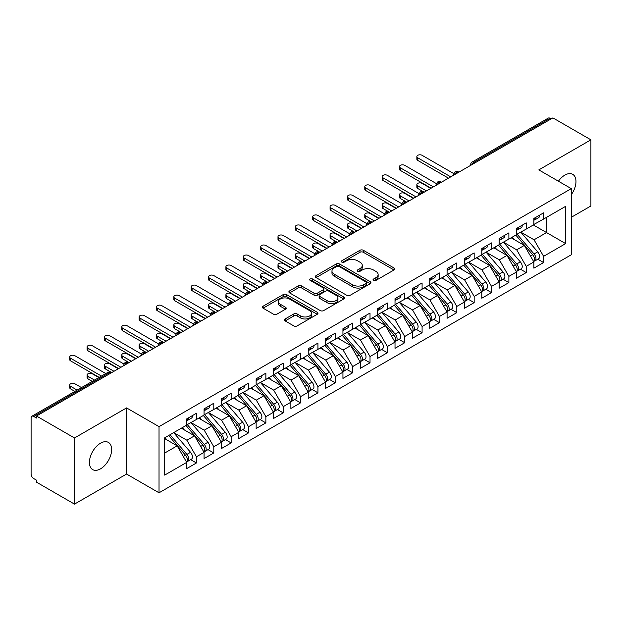 <?xml version="1.0" encoding="UTF-8"?>
<svg xmlns="http://www.w3.org/2000/svg" width="622" height="622" viewBox="0 0 622 622"><rect width="100%" height="100%" fill="white"/><g stroke="black" fill="none" stroke-linecap="round" stroke-linejoin="round"><path stroke-width="0.93" d="M373.534 280.413A1.687 0.972 0 0 0 375.921 280.413L394.029 269.964A2.41 1.392 0 0 0 394.729 268.976A2.41 1.392 0 0 0 394.029 267.996L363.357 250.285A2.41 1.392 0 0 0 359.951 250.285L341.843 260.742A1.687 0.972 0 0 0 341.354 261.427A1.687 0.972 0 0 0 341.843 262.119A1.687 0.972 0 0 0 344.23 262.119L346.578 260.766A7.713 4.455 0 0 1 357.479 260.766L360.037 262.235A7.713 4.455 0 0 1 362.292 265.384A7.713 4.455 0 0 1 360.037 268.533L357.689 269.886A1.687 0.972 0 0 0 357.199 270.578A1.687 0.972 0 0 0 357.689 271.262A1.687 0.972 0 0 0 360.076 271.262L362.424 269.909A7.713 4.455 0 0 1 373.324 269.909L375.882 271.386A7.713 4.455 0 0 1 378.137 274.535A7.713 4.455 0 0 1 375.882 277.684L373.534 279.037A1.687 0.972 0 0 0 373.044 279.721A1.687 0.972 0 0 0 373.534 280.413L373.534 279.037M100.531 468.84A15.713 9.073 120 0 0 110.794 454.993A15.713 9.073 120 0 0 108.391 442.405A15.713 9.073 120 0 0 100.531 443.183A15.713 9.073 120 0 0 90.268 457.03A15.713 9.073 120 0 0 92.678 469.618A15.713 9.073 120 0 0 100.531 468.84M571.284 194.694A15.713 9.073 120 0 0 572.714 174.331A15.713 9.073 120 0 0 564.862 175.109A15.713 9.073 120 0 0 558.416 181.204M285.156 318.946A2.41 1.392 0 0 0 284.448 319.933A2.41 1.392 0 0 0 285.156 320.913L293.755 325.881A2.41 1.392 0 0 0 297.168 325.881L317.267 314.273A2.41 1.392 0 0 0 317.974 313.294A2.41 1.392 0 0 0 317.267 312.306L286.602 294.603A2.41 1.392 0 0 0 283.197 294.603L263.09 306.211A2.41 1.392 0 0 0 262.383 307.19A2.41 1.392 0 0 0 263.09 308.178L273.478 314.18A2.41 1.392 0 0 0 276.891 314.18L285.49 309.212A2.41 1.392 0 0 0 286.198 308.224A2.41 1.392 0 0 0 285.49 307.245L280.335 304.267A6.445 3.724 0 0 1 278.454 301.639A6.445 3.724 0 0 1 282.427 298.195A6.445 3.724 0 0 1 289.455 299.003L309.647 310.658A6.445 3.724 0 0 1 311.536 313.294A6.445 3.724 0 0 1 307.556 316.73A6.445 3.724 0 0 1 300.527 315.922L297.168 313.978A2.41 1.392 0 0 0 293.755 313.978L285.156 318.946L285.156 320.913M571.284 217.296L590.9 205.975L590.9 139.833L552.888 117.885L36.48 416.025L36.48 418.031L33.705 416.429A3.685 2.123 -120 0 0 31.862 416.242A3.685 2.123 -120 0 0 31.1 417.93L31.1 474.05A3.685 2.123 -120 0 0 33.705 478.559L36.48 480.168L36.48 482.167L74.492 504.115L126.569 474.05L159.03 492.795L159.03 426.645L126.569 407.908L74.492 437.974L36.48 416.025M590.9 139.833L538.823 169.892L571.284 188.637L159.03 426.645M346.749 295.294A2.41 1.392 0 0 0 350.155 295.294L370.261 283.686A2.41 1.392 0 0 0 370.961 282.699A2.41 1.392 0 0 0 370.261 281.719L339.589 264.008A2.41 1.392 0 0 0 336.183 264.008L316.077 275.616A2.41 1.392 0 0 0 315.37 276.603A2.41 1.392 0 0 0 316.077 277.583L346.749 295.294M310.876 280.779A1.687 0.972 0 0 1 312.586 281.012L312.586 279.014L343.764 297.013A2.41 1.392 0 0 1 344.471 297.992A2.41 1.392 0 0 1 343.764 298.98L323.658 310.588A2.41 1.392 0 0 1 320.252 310.588L289.58 292.884L289.58 290.917A2.41 1.392 0 0 0 288.88 291.897A2.41 1.392 0 0 0 289.58 292.884M289.58 290.917L298.187 285.949A2.41 1.392 0 0 1 301.592 285.949L314.032 293.125A2.41 1.392 0 0 0 317.438 293.125L323.145 289.829A2.41 1.392 0 0 0 323.852 288.849A2.41 1.392 0 0 0 323.145 287.862L310.199 280.39A1.687 0.972 0 0 1 309.702 279.698A1.687 0.972 0 0 1 310.743 278.796A1.687 0.972 0 0 1 312.586 279.014M159.03 492.795L571.284 254.779L571.284 188.637M533.357 224.962L565.647 243.606L565.647 206.325L543.597 219.053L543.597 212.841L533.878 218.446L533.878 224.666L526.243 229.075L526.243 222.863L516.517 228.468L516.517 234.688L508.882 239.097L508.882 232.885L499.163 238.49L499.163 244.71L491.528 249.119L491.528 242.907L481.801 248.512L481.801 254.725L474.166 259.141L474.166 252.921L464.447 258.534L464.447 264.747L456.805 269.163L456.805 262.943L447.086 268.556L447.086 274.768L439.451 279.185L439.451 272.965L429.732 278.578L429.732 284.79L422.089 289.199L422.089 282.987L412.37 288.6L412.37 294.812L404.735 299.221L404.735 293.009L395.017 298.622L395.017 304.834L387.374 309.243L387.374 303.031L377.655 308.644L377.655 314.856L370.02 319.265L370.02 313.053L360.293 318.666L360.293 324.878L352.658 329.287L352.658 323.075L342.94 328.688L342.94 334.9L335.305 339.309L335.305 333.097L325.578 338.71L325.578 344.922L317.943 349.331L317.943 343.119L308.224 348.732L308.224 354.944L300.582 359.353L300.582 353.14L290.863 358.754L290.863 364.966L283.228 369.375L283.228 363.162L273.509 368.776L273.509 374.988L265.866 379.397L265.866 373.184L256.147 378.798L256.147 385.01L248.512 389.419L248.512 383.206L238.794 388.82L238.794 395.032L231.151 399.441L231.151 393.228L221.432 398.842L221.432 405.054L213.797 409.463L213.797 403.25L204.07 408.864L204.07 415.076L196.435 419.485L196.435 413.272L186.717 418.886L186.717 425.098L164.674 437.826L164.674 475.107L186.717 462.379L177.169 445.842L164.674 438.627M565.647 243.606L543.597 256.334L534.049 239.797L520.863 232.177M537.828 259.218L543.597 262.546L543.597 256.334M543.597 262.546L533.878 268.16L533.878 261.948L526.243 266.356L516.695 249.819L503.501 242.199M520.474 269.233L526.243 272.568L526.243 266.356M526.243 272.568L516.517 278.182L516.517 271.969L508.882 276.378L499.334 259.84L486.14 252.221L502.996 271.907L499.349 274.007A4.906 2.838 60 0 1 501.246 278.679A4.906 2.838 60 0 1 500.228 280.926A4.906 2.838 60 0 1 499.435 281.152M503.112 279.255L508.882 282.59L508.882 276.378M508.882 282.59L499.163 288.204L499.163 281.991L491.528 286.4L481.98 269.862L468.786 262.243M485.759 289.277L491.528 292.612L491.528 286.4M491.528 292.612L481.801 298.226L481.801 292.006L474.166 296.422L464.618 279.884L451.424 272.265L468.28 291.951L464.634 294.05A4.906 2.838 60 0 1 466.531 298.723A4.906 2.838 60 0 1 465.513 300.97A4.906 2.838 60 0 1 464.72 301.196M468.397 299.299L474.166 302.634L474.166 296.422M474.166 302.634L464.447 308.248L464.447 302.028L456.805 306.444L447.265 289.906L434.07 282.287M451.036 309.321L456.805 312.656L456.805 306.444M456.805 312.656L447.086 318.27L447.086 312.05L439.451 316.466L429.903 299.928L416.709 292.309M433.682 319.343L439.451 322.678L439.451 316.466M439.451 322.678L429.732 328.284L429.732 322.072L422.089 326.48L412.541 309.95L399.355 302.331M416.32 329.365L422.089 332.7L422.089 326.48M422.089 332.7L412.37 338.306L412.37 332.094L404.735 336.502L395.188 319.972L381.994 312.353L398.85 332.031L395.203 334.138A4.906 2.838 60 0 1 397.093 338.803A4.906 2.838 60 0 1 396.082 341.05A4.906 2.838 60 0 1 395.289 341.284M398.966 339.387L404.735 342.722L404.735 336.502M404.735 342.722L395.017 348.328L395.017 342.116L387.374 346.524L377.826 329.994L364.64 322.375M381.605 349.408L387.374 352.744L387.374 346.524M387.374 352.744L377.655 358.35L377.655 352.138L370.02 356.546L360.472 340.016L347.278 332.397M364.251 359.43L370.02 362.766L370.02 356.546M370.02 362.766L360.293 368.372L360.293 362.159L352.658 366.568L343.111 350.03L329.917 342.419M346.889 369.452L352.658 372.78L352.658 366.568M352.658 372.78L342.94 378.394L342.94 372.181L335.305 376.59L325.757 360.052L312.563 352.441L329.411 372.119L325.765 374.226A4.906 2.838 60 0 1 327.662 378.891A4.906 2.838 60 0 1 326.643 381.138A4.906 2.838 60 0 1 325.85 381.364M329.536 379.474L335.305 382.802L335.305 376.59M335.305 382.802L325.578 388.416L325.578 382.203L317.943 386.612L308.395 370.074L295.201 362.463M312.174 389.496L317.943 392.824L317.943 386.612M317.943 392.824L308.224 398.438L308.224 392.225L300.582 396.634L291.042 380.096L277.847 372.485L294.696 392.163L291.049 394.27A4.906 2.838 60 0 1 292.946 398.935A4.906 2.838 60 0 1 291.928 401.182A4.906 2.838 60 0 1 291.135 401.408M294.812 399.518L300.582 402.846L300.582 396.634M300.582 402.846L290.863 408.46L290.863 402.247L283.228 406.656L273.68 390.118L260.486 382.507M277.459 409.54L283.228 412.868L283.228 406.656M283.228 412.868L273.509 418.482L273.509 412.269L265.866 416.678L256.318 400.14L243.132 392.529L259.98 412.207L256.334 414.314A4.906 2.838 60 0 1 258.231 418.979A4.906 2.838 60 0 1 257.213 421.226A4.906 2.838 60 0 1 256.419 421.452M260.097 419.562L265.866 422.89L265.866 416.678M265.866 422.89L256.147 428.504L256.147 422.291L248.512 426.7L238.965 410.162L225.77 402.551M242.743 429.584L248.512 432.912L248.512 426.7M248.512 432.912L238.794 438.526L238.794 432.313L231.151 436.722L221.603 420.184L208.417 412.573L225.265 432.251L221.619 434.358A4.906 2.838 60 0 1 223.516 439.023A4.906 2.838 60 0 1 222.497 441.27A4.906 2.838 60 0 1 221.704 441.496M225.382 439.606L231.151 442.934L231.151 436.722M231.151 442.934L221.432 448.548L221.432 442.335L213.797 446.744L204.249 430.206L191.055 422.595M208.028 449.628L213.797 452.956L213.797 446.744M213.797 452.956L204.07 458.569L204.07 452.357L196.435 456.766L186.888 440.228L173.694 432.609M190.666 459.65L196.435 462.978L196.435 456.766M196.435 462.978L186.717 468.591L186.717 462.379M186.717 424.896L196.435 419.485M164.674 453.057L177.169 445.842M204.07 414.874L213.797 409.463M186.888 440.228L194.53 435.82L181.336 428.2M204.07 452.357L194.53 435.82M221.432 404.852L231.151 399.441M204.249 430.206L211.884 425.798L198.69 418.178M221.432 442.335L211.884 425.798M238.794 394.83L248.512 389.419M221.603 420.184L229.246 415.776L216.052 408.156M238.794 432.313L229.246 415.776M256.147 384.808L265.866 379.397M238.965 410.162L246.6 405.754L233.405 398.134M256.147 422.291L246.6 405.754M273.509 374.786L283.228 369.375M256.318 400.14L263.961 395.732L250.767 388.12M273.509 412.269L263.961 395.732M290.863 364.764L300.582 359.353M273.68 390.118L281.315 385.71L268.129 378.098M290.863 402.247L281.315 385.71M308.224 354.742L317.943 349.331M291.042 380.096L298.677 375.688L285.482 368.076M308.224 392.225L298.677 375.688M325.578 344.72L335.305 339.309M308.395 370.074L316.03 365.666L302.844 358.054M325.578 382.203L316.03 365.666M342.94 334.698L352.658 329.287M325.757 360.052L333.392 355.644L320.198 348.032M342.94 372.181L333.392 355.644M360.293 324.676L370.02 319.265M343.111 350.03L350.754 345.622L337.559 338.01M360.293 362.159L350.754 345.622M377.655 314.654L387.374 309.243M360.472 340.016L368.107 335.6L354.913 327.988M377.655 352.138L368.107 335.6M395.017 304.632L404.735 299.221M377.826 329.994L385.469 325.578L372.275 317.966M395.017 342.116L385.469 325.578M412.37 294.618L422.089 289.199M395.188 319.972L402.823 315.556L389.629 307.944M412.37 332.094L402.823 315.556M429.732 284.596L439.451 279.185M412.541 309.95L420.184 305.542L406.99 297.922M429.732 322.072L420.184 305.542M447.086 274.574L456.805 269.163M429.903 299.928L437.538 295.52L424.352 287.9M447.086 312.05L437.538 295.52M464.447 264.552L474.166 259.141M447.265 289.906L454.9 285.498L441.706 277.878M464.447 302.028L454.9 285.498M481.801 254.53L491.528 249.119M464.618 279.884L472.253 275.476L459.067 267.857M481.801 292.006L472.253 275.476M499.163 244.508L508.882 239.097M481.98 269.862L489.615 265.454L476.421 257.835M499.163 281.991L489.615 265.454M516.517 234.486L526.243 229.075M499.334 259.84L506.977 255.432L493.782 247.813M516.517 271.969L506.977 255.432M551.146 118.888L550.105 118.281L474.213 162.101L475.255 162.707M472.129 164.511A3.685 2.123 120 0 1 474.213 162.101A3.685 2.123 60 0 0 472.37 161.922L548.27 118.102A3.685 2.123 60 0 1 550.105 118.281M533.878 224.464L543.597 219.053M534.049 239.797L546.551 232.581L546.551 217.35L565.647 206.325M516.695 249.819L524.33 245.41L511.136 237.791M533.878 261.948L524.33 245.41M74.492 437.974L74.492 504.115M126.569 474.05L126.569 407.908M457.808 172.776L456.766 172.177A3.685 2.123 -120 0 0 454.923 171.991A3.685 2.123 -120 0 0 454.884 172.022L453.166 175.132A3.685 2.123 0 0 0 453.205 175.435M440.446 182.798L439.404 182.199A3.685 2.123 -120 0 0 437.569 182.013A3.685 2.123 -120 0 0 437.523 182.044L435.812 185.154A3.685 2.123 0 0 0 435.851 185.457M423.092 192.82L422.05 192.221A3.685 2.123 -120 0 0 420.208 192.035A3.685 2.123 -120 0 0 420.161 192.058L418.451 195.176A3.685 2.123 0 0 0 418.489 195.479M405.731 202.842L404.689 202.243A3.685 2.123 -120 0 0 402.846 202.057A3.685 2.123 -120 0 0 402.807 202.08L401.097 205.198A3.685 2.123 0 0 0 401.128 205.501M388.377 212.864L387.335 212.265A3.685 2.123 -120 0 0 385.492 212.079A3.685 2.123 -120 0 0 385.446 212.102L383.735 215.22A3.685 2.123 0 0 0 383.774 215.515M371.015 222.886L369.973 222.279A3.685 2.123 -120 0 0 368.131 222.101A3.685 2.123 -120 0 0 368.092 222.124L366.374 225.242A3.685 2.123 0 0 0 366.412 225.537M353.661 232.908L352.62 232.301A3.685 2.123 -120 0 0 350.777 232.123A3.685 2.123 -120 0 0 350.73 232.146L349.02 235.264A3.685 2.123 0 0 0 349.059 235.559M336.3 242.93L335.258 242.323A3.685 2.123 -120 0 0 333.415 242.145A3.685 2.123 -120 0 0 333.376 242.168L331.658 245.286A3.685 2.123 0 0 0 331.697 245.581M318.938 252.952L317.896 252.345A3.685 2.123 -120 0 0 316.062 252.167A3.685 2.123 -120 0 0 316.015 252.19L314.304 255.3A3.685 2.123 0 0 0 314.343 255.603M301.584 262.974L300.543 262.367A3.685 2.123 -120 0 0 298.7 262.189A3.685 2.123 -120 0 0 298.661 262.212L296.943 265.322A3.685 2.123 0 0 0 296.982 265.625M284.223 272.996L283.181 272.389A3.685 2.123 -120 0 0 281.346 272.211A3.685 2.123 -120 0 0 281.3 272.234L279.589 275.344A3.685 2.123 0 0 0 279.628 275.647M266.869 283.018L265.827 282.411A3.685 2.123 -120 0 0 263.985 282.233A3.685 2.123 -120 0 0 263.938 282.256L262.227 285.366A3.685 2.123 0 0 0 262.266 285.669M249.508 293.032L248.466 292.433A3.685 2.123 -120 0 0 246.623 292.254A3.685 2.123 -120 0 0 246.584 292.278L244.874 295.388A3.685 2.123 0 0 0 244.905 295.691M232.154 303.054L231.112 302.455A3.685 2.123 -120 0 0 229.269 302.276A3.685 2.123 -120 0 0 229.223 302.3L227.512 305.41A3.685 2.123 0 0 0 227.551 305.713M214.792 313.076L213.75 312.477A3.685 2.123 -120 0 0 211.908 312.298A3.685 2.123 -120 0 0 211.869 312.322L210.15 315.432A3.685 2.123 0 0 0 210.189 315.735M197.431 323.098L196.396 322.499A3.685 2.123 -120 0 0 194.554 322.32A3.685 2.123 -120 0 0 194.507 322.344L192.797 325.454A3.685 2.123 0 0 0 192.836 325.757M180.077 333.12L179.035 332.521A3.685 2.123 -120 0 0 177.192 332.342A3.685 2.123 -120 0 0 177.153 332.366L175.435 335.476A3.685 2.123 0 0 0 175.474 335.779M162.715 343.142L161.673 342.543A3.685 2.123 -120 0 0 159.838 342.357A3.685 2.123 -120 0 0 159.792 342.388L158.081 345.498A3.685 2.123 0 0 0 158.12 345.801M145.361 353.164L144.32 352.565A3.685 2.123 -120 0 0 142.477 352.379A3.685 2.123 -120 0 0 142.438 352.41L140.72 355.52A3.685 2.123 0 0 0 140.759 355.823M128 363.186L126.958 362.587A3.685 2.123 -120 0 0 125.123 362.401A3.685 2.123 -120 0 0 125.076 362.432L123.366 365.542A3.685 2.123 0 0 0 123.397 365.845M374.211 280.654L375.882 279.69A7.713 4.455 0 0 0 378.137 276.541L378.137 274.535M362.292 265.384L362.292 267.39A7.713 4.455 0 0 1 360.037 270.539L358.365 271.503M393.998 269.979L363.357 252.291A2.41 1.392 0 0 0 359.951 252.291L342.52 262.352M370.23 283.702L339.589 266.014A2.41 1.392 0 0 0 336.183 266.014L316.108 277.606M366 283.391A1.687 0.972 0 0 0 366.49 282.699A1.687 0.972 0 0 0 366 282.015L339.076 266.473A1.687 0.972 0 0 0 336.696 266.473L334.224 267.895A7.713 4.455 0 0 0 331.961 271.044A7.713 4.455 0 0 0 334.224 274.193L352.627 284.814A7.713 4.455 0 0 0 363.528 284.814L366 283.391L366 285.389A1.687 0.972 0 0 0 366.49 284.705L366.49 282.699M331.961 271.044L331.961 273.05A7.713 4.455 0 0 0 334.224 276.191L334.224 274.193M366 285.389L363.528 286.82A7.713 4.455 0 0 1 352.627 286.82L334.224 276.191M289.611 292.9L298.187 287.947L298.187 285.949M323.852 288.849L323.852 290.855A2.41 1.392 0 0 1 323.145 291.835L317.438 295.131A2.41 1.392 0 0 1 314.032 295.131L301.592 287.947A2.41 1.392 0 0 0 298.187 287.947M312.586 281.012L343.733 298.995M326.939 300.582A6.445 3.724 0 0 0 333.96 301.382A6.445 3.724 0 0 0 337.94 297.946A6.445 3.724 0 0 0 336.051 295.318L328.937 291.205A2.41 1.392 0 0 0 325.531 291.205L319.825 294.501A2.41 1.392 0 0 0 319.117 295.489A2.41 1.392 0 0 0 319.825 296.469L326.939 300.582L326.939 302.58A6.445 3.724 0 0 0 333.96 303.388A6.445 3.724 0 0 0 337.94 299.952L337.94 297.946M319.117 295.489L319.117 297.495A2.41 1.392 0 0 0 319.825 298.474L319.825 296.469M326.939 302.58L319.825 298.474M311.536 313.294L311.536 315.3A6.445 3.724 0 0 1 307.556 318.736A6.445 3.724 0 0 1 300.527 317.928L297.168 315.984A2.41 1.392 0 0 0 293.755 315.984L285.187 320.936M278.454 301.639L278.454 303.637A6.445 3.724 0 0 0 280.335 306.273L280.335 304.267M285.459 309.227L280.335 306.273M317.236 314.297L286.602 296.608A2.41 1.392 0 0 0 283.197 296.608L263.122 308.193M517.193 234.3L534.065 253.97A4.906 2.838 60 0 1 535.962 258.635A4.906 2.838 60 0 1 534.943 260.882L538.59 258.775A4.906 2.838 -120 0 0 539.608 256.528A4.906 2.838 -120 0 0 537.711 251.863L520.839 232.193M534.943 260.882A4.906 2.838 60 0 1 534.15 261.108M515.801 235.1L532.681 254.771A4.906 2.838 60 0 1 534.57 259.436A4.906 2.838 60 0 1 533.684 261.605M417.751 185.877L417.751 188.489A3.071 1.773 180 0 1 416.857 187.23L416.857 184.625A3.071 1.773 0 0 0 417.751 185.877L426.428 190.892M430.774 188.388L422.089 183.373A3.071 1.773 0 0 0 418.746 182.992A3.071 1.773 0 0 0 416.857 184.625M514.161 239.532L512.155 237.2M417.751 188.489L423.893 192.035A3.685 2.123 120 0 0 422.05 192.221A3.685 2.123 120 0 0 420.052 194.577M533.878 220.359A4.906 2.838 -120 0 0 534.57 218.353A4.906 2.838 -120 0 0 534.562 218.058M534.15 220.025A4.906 2.838 -120 0 0 534.943 219.799A4.906 2.838 -120 0 0 535.962 217.552A4.906 2.838 -120 0 0 535.954 217.249M539.601 215.15A4.906 2.838 60 0 1 539.608 215.445A4.906 2.838 60 0 1 538.59 217.692L534.943 219.799M453.555 173.484L422.089 155.313A3.071 1.773 -0 0 0 418.746 154.932A3.071 1.773 -0 0 0 416.857 156.565A3.071 1.773 -0 0 0 417.751 157.817L417.751 160.422A3.071 1.773 180 0 1 416.857 159.17L416.857 156.565M448.478 178.164L417.751 160.422M450.732 176.858L417.751 157.817M499.831 244.322L516.711 263.985A4.906 2.838 60 0 1 518.6 268.657A4.906 2.838 60 0 1 517.59 270.904L521.228 268.797A4.906 2.838 -120 0 0 522.247 266.55A4.906 2.838 -120 0 0 520.35 261.885L503.478 242.215M517.59 270.904A4.906 2.838 60 0 1 516.789 271.13M498.447 245.122L515.319 264.793A4.906 2.838 60 0 1 517.216 269.458A4.906 2.838 60 0 1 516.322 271.627M400.397 195.899L400.397 198.511A3.071 1.773 180 0 1 399.495 197.252L399.495 194.647A3.071 1.773 0 0 0 400.397 195.899L409.074 200.914M413.412 198.41L404.735 193.395A3.071 1.773 0 0 0 401.392 193.014A3.071 1.773 0 0 0 399.495 194.647M496.799 249.554L494.801 247.222M400.397 198.511L406.531 202.057A3.685 2.123 120 0 0 404.689 202.243A3.685 2.123 120 0 0 402.691 204.599M500.228 280.926L503.874 278.819A4.906 2.838 -120 0 0 504.893 276.572A4.906 2.838 -120 0 0 502.996 271.907M481.086 255.144L497.958 274.815A4.906 2.838 60 0 1 499.855 279.48A4.906 2.838 60 0 1 498.968 281.649M383.035 205.921L383.035 208.525A3.071 1.773 180 0 1 382.141 207.274L382.141 204.669A3.071 1.773 0 0 0 383.035 205.921L391.712 210.936M396.051 208.432L387.374 203.417A3.071 1.773 0 0 0 384.031 203.036A3.071 1.773 0 0 0 382.141 204.669M479.445 259.576L477.439 257.244M383.035 208.525L389.458 212.234M482.478 254.344L499.349 274.007M465.116 264.366L481.988 284.029A4.906 2.838 60 0 1 483.885 288.701A4.906 2.838 60 0 1 482.866 290.948L486.513 288.841A4.906 2.838 -120 0 0 487.531 286.594A4.906 2.838 -120 0 0 485.634 281.929L468.763 262.259M482.866 290.948A4.906 2.838 60 0 1 482.073 291.174M463.732 265.166L480.604 284.837A4.906 2.838 60 0 1 482.501 289.502A4.906 2.838 60 0 1 481.607 291.664M365.682 215.943L365.682 218.547A3.071 1.773 180 0 1 364.78 217.296L364.78 214.691A3.071 1.773 0 0 0 365.682 215.943L374.358 220.958M378.697 218.446L370.02 213.439A3.071 1.773 0 0 0 366.677 213.058A3.071 1.773 0 0 0 364.78 214.691M462.084 269.598L460.086 267.266M365.682 218.547L371.816 222.101A3.685 2.123 120 0 0 369.973 222.279A3.685 2.123 120 0 0 367.975 224.635M465.513 300.97L469.159 298.863A4.906 2.838 -120 0 0 470.178 296.616A4.906 2.838 -120 0 0 468.28 291.951M446.371 275.188L463.242 294.851A4.906 2.838 60 0 1 465.139 299.524A4.906 2.838 60 0 1 464.245 301.686M348.32 225.965L348.32 228.569A3.071 1.773 180 0 1 347.418 227.318L347.418 224.713A3.071 1.773 0 0 0 348.32 225.965L356.997 230.98M361.335 228.468L352.658 223.461A3.071 1.773 0 0 0 349.315 223.08A3.071 1.773 0 0 0 347.418 224.713M444.73 279.62L442.724 277.288M348.32 228.569L354.454 232.123A3.685 2.123 120 0 0 352.62 232.301A3.685 2.123 120 0 0 350.621 234.657M447.762 274.388L464.634 294.05M516.517 230.381A4.906 2.838 -120 0 0 517.216 228.375A4.906 2.838 -120 0 0 517.209 228.08M516.789 230.047A4.906 2.838 -120 0 0 517.59 229.821A4.906 2.838 -120 0 0 518.6 227.574A4.906 2.838 -120 0 0 518.592 227.271M522.239 225.172A4.906 2.838 60 0 1 522.247 225.467A4.906 2.838 60 0 1 521.228 227.714L517.59 229.821M436.201 183.506L404.735 165.335A3.071 1.773 -0 0 0 401.392 164.954A3.071 1.773 -0 0 0 399.495 166.587A3.071 1.773 -0 0 0 400.397 167.839L400.397 170.444A3.071 1.773 180 0 1 399.495 169.192L399.495 166.587M431.116 188.186L400.397 170.444M433.378 186.88L400.397 167.839M499.163 240.403A4.906 2.838 -120 0 0 499.855 238.397A4.906 2.838 -120 0 0 499.847 238.094M499.435 240.069A4.906 2.838 -120 0 0 500.228 239.843A4.906 2.838 -120 0 0 501.246 237.596A4.906 2.838 -120 0 0 501.239 237.293M504.877 235.194A4.906 2.838 60 0 1 504.893 235.489A4.906 2.838 60 0 1 503.874 237.736L500.228 239.843M418.839 193.528L387.374 175.357A3.071 1.773 -0 0 0 384.031 174.976A3.071 1.773 -0 0 0 382.141 176.609A3.071 1.773 -0 0 0 383.035 177.861L383.035 180.466A3.071 1.773 180 0 1 382.141 179.214L382.141 176.609M413.762 198.208L383.035 180.466M416.017 196.902L383.035 177.861M481.801 250.425A4.906 2.838 -120 0 0 482.501 248.419A4.906 2.838 -120 0 0 482.485 248.116M482.073 250.091A4.906 2.838 -120 0 0 482.866 249.865A4.906 2.838 -120 0 0 483.885 247.618A4.906 2.838 -120 0 0 483.877 247.315M487.524 245.216A4.906 2.838 60 0 1 487.531 245.511A4.906 2.838 60 0 1 486.513 247.758L482.866 249.865M401.485 203.542L370.02 185.379A3.071 1.773 -0 0 0 366.677 184.998A3.071 1.773 -0 0 0 364.78 186.631A3.071 1.773 -0 0 0 365.682 187.883L365.682 190.487A3.071 1.773 180 0 1 364.78 189.236L364.78 186.631M396.401 208.23L365.682 190.487M398.655 206.924L365.682 187.883M464.447 260.447A4.906 2.838 -120 0 0 465.139 258.441A4.906 2.838 -120 0 0 465.132 258.138M464.72 260.113A4.906 2.838 -120 0 0 465.513 259.887A4.906 2.838 -120 0 0 466.531 257.64A4.906 2.838 -120 0 0 466.523 257.337M470.162 255.238A4.906 2.838 60 0 1 470.178 255.533A4.906 2.838 60 0 1 469.159 257.78L465.513 259.887M384.124 213.564L352.658 195.401A3.071 1.773 -0 0 0 349.315 195.013A3.071 1.773 -0 0 0 347.418 196.653A3.071 1.773 -0 0 0 348.32 197.905L348.32 200.509A3.071 1.773 180 0 1 347.418 199.258L347.418 196.653M379.047 218.252L348.32 200.509M381.302 216.946L348.32 197.905M430.401 284.402L447.272 304.072A4.906 2.838 60 0 1 449.17 308.737A4.906 2.838 60 0 1 448.151 310.992L451.797 308.885A4.906 2.838 -120 0 0 452.816 306.638A4.906 2.838 -120 0 0 450.919 301.973L434.047 282.302M448.151 310.992A4.906 2.838 60 0 1 447.358 311.218M429.017 285.21L445.888 304.873A4.906 2.838 60 0 1 447.786 309.546A4.906 2.838 60 0 1 446.891 311.708M330.958 235.987L330.958 238.591A3.071 1.773 180 0 1 330.064 237.34L330.064 234.735A3.071 1.773 0 0 0 330.958 235.987L339.643 241.002M343.982 238.49L335.305 233.483A3.071 1.773 0 0 0 331.954 233.102A3.071 1.773 0 0 0 330.064 234.735M427.368 289.642L425.37 287.31M330.958 238.591L337.101 242.145A3.685 2.123 120 0 0 335.258 242.323A3.685 2.123 120 0 0 333.26 244.679M447.086 270.469A4.906 2.838 -120 0 0 447.786 268.463A4.906 2.838 -120 0 0 447.77 268.16M447.358 270.135A4.906 2.838 -120 0 0 448.151 269.909A4.906 2.838 -120 0 0 449.17 267.662A4.906 2.838 -120 0 0 449.162 267.359M452.808 265.26A4.906 2.838 60 0 1 452.816 265.555A4.906 2.838 60 0 1 451.797 267.802L448.151 269.909M366.77 223.586L335.305 205.423A3.071 1.773 -0 0 0 331.954 205.035A3.071 1.773 -0 0 0 330.064 206.675A3.071 1.773 -0 0 0 330.958 207.927L330.958 210.531A3.071 1.773 180 0 1 330.064 209.28L330.064 206.675M361.685 228.274L330.958 210.531M363.94 226.968L330.958 207.927M413.047 294.424L429.919 314.094A4.906 2.838 60 0 1 431.816 318.759A4.906 2.838 60 0 1 430.797 321.006L434.444 318.907A4.906 2.838 -120 0 0 435.454 316.66A4.906 2.838 -120 0 0 433.565 311.995L416.686 292.324M430.797 321.006A4.906 2.838 60 0 1 430.004 321.24M411.655 295.232L428.527 314.895A4.906 2.838 60 0 1 430.424 319.568A4.906 2.838 60 0 1 429.53 321.729M313.605 246.009L313.605 248.613A3.071 1.773 180 0 1 312.703 247.362L312.703 244.757A3.071 1.773 0 0 0 313.605 246.009L322.282 251.024M326.62 248.512L317.943 243.505A3.071 1.773 0 0 0 314.6 243.124A3.071 1.773 0 0 0 312.703 244.757M410.007 299.664L408.009 297.332M313.605 248.613L319.739 252.167A3.685 2.123 120 0 0 317.896 252.345A3.685 2.123 120 0 0 315.906 254.701M395.685 304.446L412.557 324.116A4.906 2.838 60 0 1 414.454 328.781A4.906 2.838 60 0 1 413.436 331.028L417.082 328.929A4.906 2.838 -120 0 0 418.101 326.682A4.906 2.838 -120 0 0 416.204 322.017L399.332 302.346M413.436 331.028A4.906 2.838 60 0 1 412.643 331.262M394.294 305.247L411.173 324.917A4.906 2.838 60 0 1 413.062 329.582A4.906 2.838 60 0 1 412.176 331.751M296.243 256.031L296.243 258.635A3.071 1.773 180 0 1 295.349 257.384L295.349 254.779A3.071 1.773 0 0 0 296.243 256.031L304.928 261.046M309.266 258.534L300.582 253.527A3.071 1.773 0 0 0 297.238 253.138A3.071 1.773 0 0 0 295.349 254.779M392.653 309.686L390.655 307.354M296.243 258.635L302.665 262.344M396.082 341.05L399.728 338.951A4.906 2.838 -120 0 0 400.739 336.704A4.906 2.838 -120 0 0 398.85 332.031M376.94 315.268L393.812 334.939A4.906 2.838 60 0 1 395.709 339.604A4.906 2.838 60 0 1 394.815 341.773M278.889 266.053L278.889 268.657A3.071 1.773 180 0 1 277.987 267.406L277.987 264.801A3.071 1.773 0 0 0 278.889 266.053L287.566 271.06M291.905 268.556L283.228 263.549A3.071 1.773 0 0 0 279.884 263.16A3.071 1.773 0 0 0 277.987 264.801M375.291 319.708L373.293 317.375M278.889 268.657L285.024 272.211A3.685 2.123 120 0 0 283.181 272.389A3.685 2.123 120 0 0 281.183 274.745M378.324 314.468L395.203 334.138M429.732 280.491A4.906 2.838 -120 0 0 430.424 278.485A4.906 2.838 -120 0 0 430.416 278.182M430.004 280.157A4.906 2.838 -120 0 0 430.797 279.931A4.906 2.838 -120 0 0 431.816 277.684A4.906 2.838 -120 0 0 431.8 277.381M435.447 275.282A4.906 2.838 60 0 1 435.454 275.577A4.906 2.838 60 0 1 434.444 277.824L430.797 279.931M349.408 233.608L317.943 215.445A3.071 1.773 -0 0 0 314.6 215.056A3.071 1.773 -0 0 0 312.703 216.697A3.071 1.773 -0 0 0 313.605 217.949L313.605 220.553A3.071 1.773 180 0 1 312.703 219.302L312.703 216.697M344.324 238.296L313.605 220.553M346.586 236.99L313.605 217.949M412.37 290.513A4.906 2.838 -120 0 0 413.062 288.507A4.906 2.838 -120 0 0 413.055 288.204M412.643 290.179A4.906 2.838 -120 0 0 413.436 289.953A4.906 2.838 -120 0 0 414.454 287.706A4.906 2.838 -120 0 0 414.446 287.403M418.093 285.296A4.906 2.838 60 0 1 418.101 285.599A4.906 2.838 60 0 1 417.082 287.846L413.436 289.953M332.055 243.63L300.582 225.467A3.071 1.773 -0 0 0 297.238 225.078A3.071 1.773 -0 0 0 295.349 226.719A3.071 1.773 -0 0 0 296.243 227.971L296.243 230.575A3.071 1.773 180 0 1 295.349 229.324L295.349 226.719M326.97 248.318L296.243 230.575M329.225 247.012L296.243 227.971M395.017 300.535A4.906 2.838 -120 0 0 395.709 298.529A4.906 2.838 -120 0 0 395.701 298.226M395.289 300.201A4.906 2.838 -120 0 0 396.082 299.975A4.906 2.838 -120 0 0 397.093 297.728A4.906 2.838 -120 0 0 397.085 297.425M400.731 295.318A4.906 2.838 60 0 1 400.739 295.621A4.906 2.838 60 0 1 399.728 297.868L396.082 299.975M314.693 253.652L283.228 235.489A3.071 1.773 -0 0 0 279.884 235.1A3.071 1.773 -0 0 0 277.987 236.741A3.071 1.773 -0 0 0 278.889 237.993L278.889 240.597A3.071 1.773 180 0 1 277.987 239.346L277.987 236.741M309.608 258.332L278.889 240.597M311.871 257.034L278.889 237.993M360.97 324.49L377.842 344.16A4.906 2.838 60 0 1 379.739 348.825A4.906 2.838 60 0 1 378.72 351.072L382.367 348.973A4.906 2.838 -120 0 0 383.385 346.726A4.906 2.838 -120 0 0 381.488 342.053L364.616 322.39M378.72 351.072A4.906 2.838 60 0 1 377.927 351.306M359.578 325.29L376.458 344.961A4.906 2.838 60 0 1 378.347 349.626A4.906 2.838 60 0 1 377.461 351.795M261.528 276.075L261.528 278.679A3.071 1.773 180 0 1 260.634 277.428L260.634 274.823A3.071 1.773 0 0 0 261.528 276.075L270.205 281.082M274.551 278.578L265.866 273.571A3.071 1.773 0 0 0 262.523 273.182A3.071 1.773 0 0 0 260.634 274.823M357.938 329.73L355.932 327.397M261.528 278.679L267.95 282.388M377.655 310.557A4.906 2.838 -120 0 0 378.347 308.551A4.906 2.838 -120 0 0 378.339 308.248M377.927 310.222A4.906 2.838 -120 0 0 378.72 309.997A4.906 2.838 -120 0 0 379.739 307.75A4.906 2.838 -120 0 0 379.731 307.447M383.377 305.34A4.906 2.838 60 0 1 383.385 305.643A4.906 2.838 60 0 1 382.367 307.89L378.72 309.997M297.332 263.674L265.866 245.511A3.071 1.773 -0 0 0 262.523 245.122A3.071 1.773 -0 0 0 260.634 246.763A3.071 1.773 -0 0 0 261.528 248.015L261.528 250.619A3.071 1.773 180 0 1 260.634 249.368L260.634 246.763M292.254 268.354L261.528 250.619M294.509 267.056L261.528 248.015M343.608 334.512L360.488 354.182A4.906 2.838 60 0 1 362.377 358.847A4.906 2.838 60 0 1 361.366 361.094L365.005 358.995A4.906 2.838 -120 0 0 366.024 356.748A4.906 2.838 -120 0 0 364.127 352.075L347.255 332.412M361.366 361.094A4.906 2.838 60 0 1 360.566 361.328M342.224 335.312L359.096 354.983A4.906 2.838 60 0 1 360.993 359.648A4.906 2.838 60 0 1 360.099 361.817M244.174 286.097L244.174 288.701A3.071 1.773 180 0 1 243.272 287.45L243.272 284.845A3.071 1.773 0 0 0 244.174 286.097L252.851 291.104M257.189 288.6L248.512 283.593A3.071 1.773 0 0 0 245.169 283.204A3.071 1.773 0 0 0 243.272 284.845M340.576 339.752L338.578 337.419M244.174 288.701L250.308 292.254A3.685 2.123 120 0 0 248.466 292.433A3.685 2.123 120 0 0 246.468 294.789M360.293 320.571A4.906 2.838 -120 0 0 360.993 318.573A4.906 2.838 -120 0 0 360.985 318.27M360.566 320.244A4.906 2.838 -120 0 0 361.366 320.019A4.906 2.838 -120 0 0 362.377 317.772A4.906 2.838 -120 0 0 362.369 317.469M366.016 315.362A4.906 2.838 60 0 1 366.024 315.665A4.906 2.838 60 0 1 365.005 317.912L361.366 320.019M279.978 273.696L248.512 255.533A3.071 1.773 -0 0 0 245.169 255.144A3.071 1.773 -0 0 0 243.272 256.785A3.071 1.773 -0 0 0 244.174 258.037L244.174 260.641A3.071 1.773 180 0 1 243.272 259.39L243.272 256.785M274.893 278.376L244.174 260.641M277.148 277.078L244.174 258.037M326.255 344.534L343.126 364.204A4.906 2.838 60 0 1 345.023 368.869A4.906 2.838 60 0 1 344.005 371.116L347.651 369.017A4.906 2.838 -120 0 0 348.67 366.77A4.906 2.838 -120 0 0 346.773 362.097L329.901 342.434M344.005 371.116A4.906 2.838 60 0 1 343.212 371.342M324.863 345.334L341.735 365.005A4.906 2.838 60 0 1 343.632 369.67A4.906 2.838 60 0 1 342.745 371.839M226.812 296.119L226.812 298.723A3.071 1.773 180 0 1 225.91 297.471L225.91 294.867A3.071 1.773 0 0 0 226.812 296.119L235.489 301.126M239.828 298.622L231.151 293.615A3.071 1.773 0 0 0 227.808 293.226A3.071 1.773 0 0 0 225.91 294.867M323.222 349.774L321.216 347.441M226.812 298.723L233.234 302.432M342.94 330.593A4.906 2.838 -120 0 0 343.632 328.595A4.906 2.838 -120 0 0 343.624 328.292M343.212 330.266A4.906 2.838 -120 0 0 344.005 330.041A4.906 2.838 -120 0 0 345.023 327.794A4.906 2.838 -120 0 0 345.016 327.491M348.654 325.384A4.906 2.838 60 0 1 348.67 325.687A4.906 2.838 60 0 1 347.651 327.934L344.005 330.041M262.616 283.718L231.151 265.555A3.071 1.773 -0 0 0 227.808 265.166A3.071 1.773 -0 0 0 225.91 266.807A3.071 1.773 -0 0 0 226.812 268.059L226.812 270.663A3.071 1.773 180 0 1 225.91 269.412L225.91 266.807M257.539 288.398L226.812 270.663M259.794 287.1L226.812 268.059M326.643 381.138L330.29 379.039A4.906 2.838 -120 0 0 331.308 376.784A4.906 2.838 -120 0 0 329.411 372.119M307.509 355.356L324.381 375.027A4.906 2.838 60 0 1 326.278 379.692A4.906 2.838 60 0 1 325.384 381.861M209.458 306.141L209.458 308.745A3.071 1.773 180 0 1 208.557 307.493L208.557 304.889A3.071 1.773 0 0 0 209.458 306.141L218.135 311.148M222.474 308.644L213.797 303.637A3.071 1.773 0 0 0 210.454 303.248A3.071 1.773 0 0 0 208.557 304.889M305.861 359.796L303.863 357.463M209.458 308.745L215.593 312.298A3.685 2.123 120 0 0 213.75 312.477A3.685 2.123 120 0 0 211.752 314.833M308.893 354.556L325.765 374.226M325.578 340.615A4.906 2.838 -120 0 0 326.278 338.617A4.906 2.838 -120 0 0 326.262 338.314M325.85 340.288A4.906 2.838 -120 0 0 326.643 340.063A4.906 2.838 -120 0 0 327.662 337.808A4.906 2.838 -120 0 0 327.654 337.513M331.301 335.406A4.906 2.838 60 0 1 331.308 335.709A4.906 2.838 60 0 1 330.29 337.956L326.643 340.063M245.262 293.74L213.797 275.577A3.071 1.773 -0 0 0 210.454 275.188A3.071 1.773 -0 0 0 208.557 276.829A3.071 1.773 -0 0 0 209.458 278.081L209.458 280.685A3.071 1.773 180 0 1 208.557 279.433L208.557 276.829M240.178 298.42L209.458 280.685M242.432 297.122L209.458 278.081M291.539 364.578L308.411 384.248A4.906 2.838 60 0 1 310.308 388.913A4.906 2.838 60 0 1 309.289 391.16L312.936 389.061A4.906 2.838 -120 0 0 313.954 386.806A4.906 2.838 -120 0 0 312.057 382.141L295.178 362.47M309.289 391.16A4.906 2.838 60 0 1 308.496 391.386M290.147 365.378L307.019 385.049A4.906 2.838 60 0 1 308.916 389.714A4.906 2.838 60 0 1 308.022 391.883M192.097 316.163L192.097 318.767A3.071 1.773 180 0 1 191.195 317.515L191.195 314.911A3.071 1.773 0 0 0 192.097 316.163L200.774 321.17M205.112 318.666L196.435 313.659A3.071 1.773 0 0 0 193.092 313.27A3.071 1.773 0 0 0 191.195 314.911M288.507 369.818L286.501 367.485M192.097 318.767L198.519 322.476M308.224 350.637A4.906 2.838 -120 0 0 308.916 348.639A4.906 2.838 -120 0 0 308.909 348.336M308.496 350.31A4.906 2.838 -120 0 0 309.289 350.085A4.906 2.838 -120 0 0 310.308 347.83A4.906 2.838 -120 0 0 310.292 347.535M313.939 345.428A4.906 2.838 60 0 1 313.954 345.731A4.906 2.838 60 0 1 312.936 347.978L309.289 350.085M227.901 303.761L196.435 285.591A3.071 1.773 -0 0 0 193.092 285.21A3.071 1.773 -0 0 0 191.195 286.851A3.071 1.773 -0 0 0 192.097 288.103L192.097 290.707A3.071 1.773 180 0 1 191.195 289.455L191.195 286.851M222.824 308.442L192.097 290.707M225.078 307.144L192.097 288.103M291.928 401.182L295.574 399.075A4.906 2.838 -120 0 0 296.593 396.828A4.906 2.838 -120 0 0 294.696 392.163M272.786 375.4L289.665 395.071A4.906 2.838 60 0 1 291.562 399.736A4.906 2.838 60 0 1 290.668 401.905M174.735 326.185L174.735 328.789A3.071 1.773 180 0 1 173.841 327.537L173.841 324.933A3.071 1.773 0 0 0 174.735 326.185L183.42 331.192M187.758 328.688L179.082 323.681A3.071 1.773 0 0 0 175.731 323.292A3.071 1.773 0 0 0 173.841 324.933M271.145 379.84L269.147 377.507M174.735 328.789L180.878 332.342A3.685 2.123 120 0 0 179.035 332.521A3.685 2.123 120 0 0 177.037 334.877M274.178 374.599L291.049 394.27M290.863 360.659A4.906 2.838 -120 0 0 291.562 358.661A4.906 2.838 -120 0 0 291.547 358.358M291.135 360.332A4.906 2.838 -120 0 0 291.928 360.099A4.906 2.838 -120 0 0 292.946 357.852A4.906 2.838 -120 0 0 292.939 357.557M296.585 355.45A4.906 2.838 60 0 1 296.593 355.753A4.906 2.838 60 0 1 295.574 358L291.928 360.099M210.547 313.783L179.082 295.613A3.071 1.773 -0 0 0 175.731 295.232A3.071 1.773 -0 0 0 173.841 296.873A3.071 1.773 -0 0 0 174.735 298.125L174.735 300.729A3.071 1.773 180 0 1 173.841 299.477L173.841 296.873M205.462 318.464L174.735 300.729M207.717 317.166L174.735 298.125M256.824 384.621L273.696 404.292A4.906 2.838 60 0 1 275.593 408.957A4.906 2.838 60 0 1 274.574 411.204L278.221 409.097A4.906 2.838 -120 0 0 279.231 406.85A4.906 2.838 -120 0 0 277.342 402.185L260.462 382.514M274.574 411.204A4.906 2.838 60 0 1 273.781 411.43M255.432 385.422L272.304 405.093A4.906 2.838 60 0 1 274.201 409.758A4.906 2.838 60 0 1 273.307 411.927M157.382 336.207L157.382 338.811A3.071 1.773 180 0 1 156.48 337.559L156.48 334.955A3.071 1.773 0 0 0 157.382 336.207L166.058 341.214M170.397 338.71L161.72 333.703A3.071 1.773 0 0 0 158.377 333.314A3.071 1.773 0 0 0 156.48 334.955M253.784 389.862L251.786 387.529M157.382 338.811L163.804 342.52M273.509 370.681A4.906 2.838 -120 0 0 274.201 368.675A4.906 2.838 -120 0 0 274.193 368.38M273.781 370.354A4.906 2.838 -120 0 0 274.574 370.121A4.906 2.838 -120 0 0 275.593 367.874A4.906 2.838 -120 0 0 275.577 367.579M279.224 365.472A4.906 2.838 60 0 1 279.231 365.775A4.906 2.838 60 0 1 278.221 368.022L274.574 370.121M193.185 323.805L161.72 305.635A3.071 1.773 -0 0 0 158.377 305.254A3.071 1.773 -0 0 0 156.48 306.887A3.071 1.773 -0 0 0 157.382 308.147L157.382 310.751A3.071 1.773 180 0 1 156.48 309.499L156.48 306.887M188.101 328.486L157.382 310.751M190.363 327.188L157.382 308.147M257.213 421.226L260.859 419.119A4.906 2.838 -120 0 0 261.878 416.872A4.906 2.838 -120 0 0 259.98 412.207M238.07 395.444L254.95 415.115A4.906 2.838 60 0 1 256.839 419.78A4.906 2.838 60 0 1 255.953 421.949M140.02 346.229L140.02 348.833A3.071 1.773 180 0 1 139.126 347.581L139.126 344.977A3.071 1.773 0 0 0 140.02 346.229L148.705 351.236M153.043 348.732L144.358 343.717A3.071 1.773 0 0 0 141.015 343.336A3.071 1.773 0 0 0 139.126 344.977M236.43 399.884L234.432 397.551M140.02 348.833L146.162 352.379A3.685 2.123 120 0 0 144.32 352.565A3.685 2.123 120 0 0 142.321 354.921M239.462 394.643L256.334 414.314M256.147 380.703A4.906 2.838 -120 0 0 256.839 378.697A4.906 2.838 -120 0 0 256.832 378.401M256.419 380.376A4.906 2.838 -120 0 0 257.213 380.143A4.906 2.838 -120 0 0 258.231 377.896A4.906 2.838 -120 0 0 258.223 377.601M261.87 375.494A4.906 2.838 60 0 1 261.878 375.797A4.906 2.838 60 0 1 260.859 378.044L257.213 380.143M175.832 333.827L144.358 315.657A3.071 1.773 -0 0 0 141.015 315.276A3.071 1.773 -0 0 0 139.126 316.909A3.071 1.773 -0 0 0 140.02 318.169L140.02 320.773A3.071 1.773 180 0 1 139.126 319.521L139.126 316.909M170.747 338.508L140.02 320.773M173.002 337.21L140.02 318.169M222.101 404.665L238.98 424.336A4.906 2.838 60 0 1 240.869 429.001A4.906 2.838 60 0 1 239.859 431.248L243.505 429.141A4.906 2.838 -120 0 0 244.516 426.894A4.906 2.838 -120 0 0 242.627 422.229L225.747 402.558M239.859 431.248A4.906 2.838 60 0 1 239.058 431.474M220.717 405.466L237.588 425.137A4.906 2.838 60 0 1 239.486 429.802A4.906 2.838 60 0 1 238.591 431.971M122.666 356.25L122.666 358.855A3.071 1.773 180 0 1 121.764 357.603L121.764 354.999A3.071 1.773 0 0 0 122.666 356.25L131.343 361.258M135.682 358.754L127.005 353.739A3.071 1.773 0 0 0 123.661 353.358A3.071 1.773 0 0 0 121.764 354.999M219.068 409.906L217.07 407.573M122.666 358.855L129.088 362.564M238.794 390.725A4.906 2.838 -120 0 0 239.486 388.719A4.906 2.838 -120 0 0 239.478 388.423M239.058 390.398A4.906 2.838 -120 0 0 239.859 390.165A4.906 2.838 -120 0 0 240.869 387.918A4.906 2.838 -120 0 0 240.862 387.623M244.508 385.516A4.906 2.838 60 0 1 244.516 385.819A4.906 2.838 60 0 1 243.505 388.066L239.859 390.165M158.47 343.849L127.005 325.679A3.071 1.773 -0 0 0 123.661 325.298A3.071 1.773 -0 0 0 121.764 326.931A3.071 1.773 -0 0 0 122.666 328.191L122.666 330.795A3.071 1.773 180 0 1 121.764 329.543L121.764 326.931M153.385 348.53L122.666 330.795M155.648 347.231L122.666 328.191M222.497 441.27L226.144 439.163A4.906 2.838 -120 0 0 227.162 436.916A4.906 2.838 -120 0 0 225.265 432.251M203.355 415.488L220.235 435.159A4.906 2.838 60 0 1 222.124 439.824A4.906 2.838 60 0 1 221.238 441.993M105.305 366.272L105.305 368.877A3.071 1.773 180 0 1 104.41 367.625L104.41 365.013A3.071 1.773 0 0 0 105.305 366.272L113.981 371.28M118.328 368.776L109.643 363.761A3.071 1.773 0 0 0 106.3 363.38A3.071 1.773 0 0 0 104.41 365.013M201.715 419.928L199.709 417.595M105.305 368.877L111.447 372.422A3.685 2.123 120 0 0 109.604 372.609L33.705 416.429M204.747 414.687L221.619 434.358M221.432 400.747A4.906 2.838 -120 0 0 222.124 398.741A4.906 2.838 -120 0 0 222.116 398.445M221.704 400.42A4.906 2.838 -120 0 0 222.497 400.187A4.906 2.838 -120 0 0 223.516 397.94A4.906 2.838 -120 0 0 223.508 397.645M227.154 395.538A4.906 2.838 60 0 1 227.162 395.841A4.906 2.838 60 0 1 226.144 398.088L222.497 400.187M141.108 353.871L109.643 335.701A3.071 1.773 -0 0 0 106.3 335.32A3.071 1.773 -0 0 0 104.41 336.953A3.071 1.773 -0 0 0 105.305 338.205L105.305 340.817A3.071 1.773 180 0 1 104.41 339.558L104.41 336.953M136.031 358.552L105.305 340.817M138.286 357.246L105.305 338.205M187.385 424.709L204.265 444.38A4.906 2.838 60 0 1 206.154 449.045A4.906 2.838 60 0 1 205.143 451.292L208.782 449.185A4.906 2.838 -120 0 0 209.801 446.938A4.906 2.838 -120 0 0 207.903 442.273L191.032 422.602M205.143 451.292A4.906 2.838 60 0 1 204.343 451.518M186.001 425.51L202.873 445.181A4.906 2.838 60 0 1 204.77 449.846A4.906 2.838 60 0 1 203.876 452.015M87.951 376.294L87.951 378.899A3.071 1.773 180 0 1 87.049 377.647L87.049 375.035A3.071 1.773 0 0 0 87.951 376.294L94.505 380.081M98.844 377.57L92.289 373.783A3.071 1.773 0 0 0 88.946 373.402A3.071 1.773 0 0 0 87.049 375.035M184.353 429.95L182.355 427.617M87.951 378.899L92.25 381.379M204.07 410.769A4.906 2.838 -120 0 0 204.77 408.763A4.906 2.838 -120 0 0 204.762 408.467M204.343 410.434A4.906 2.838 -120 0 0 205.143 410.209A4.906 2.838 -120 0 0 206.154 407.962A4.906 2.838 -120 0 0 206.146 407.667M209.793 405.56A4.906 2.838 60 0 1 209.801 405.855A4.906 2.838 60 0 1 208.782 408.11L205.143 410.209M123.755 363.893L92.289 345.723A3.071 1.773 -0 0 0 88.946 345.342A3.071 1.773 -0 0 0 87.049 346.975A3.071 1.773 -0 0 0 87.951 348.227L87.951 350.839A3.071 1.773 180 0 1 87.049 349.58L87.049 346.975M118.67 368.574L87.951 350.839M120.925 367.268L87.951 348.227M170.031 434.731L186.903 454.402A4.906 2.838 60 0 1 188.8 459.067A4.906 2.838 60 0 1 187.782 461.314L191.428 459.207A4.906 2.838 -120 0 0 192.447 456.96A4.906 2.838 -120 0 0 190.55 452.295L173.678 432.624M187.782 461.314A4.906 2.838 60 0 1 186.989 461.54M168.64 435.532L185.511 455.203A4.906 2.838 60 0 1 187.409 459.868A4.906 2.838 60 0 1 186.514 462.037M70.589 386.316L70.589 388.921A3.071 1.773 180 0 1 69.687 387.669L69.687 385.057A3.071 1.773 0 0 0 70.589 386.316L77.151 390.103M81.49 387.592L74.928 383.805A3.071 1.773 0 0 0 71.584 383.424A3.071 1.773 0 0 0 69.687 385.057M166.999 439.972L164.993 437.639M70.589 388.921L74.889 391.401M186.717 420.791A4.906 2.838 -120 0 0 187.409 418.785A4.906 2.838 -120 0 0 187.401 418.489M186.989 420.456A4.906 2.838 -120 0 0 187.782 420.231A4.906 2.838 -120 0 0 188.8 417.984A4.906 2.838 -120 0 0 188.793 417.689M192.431 415.582A4.906 2.838 60 0 1 192.447 415.877A4.906 2.838 60 0 1 191.428 418.132L187.782 420.231M105.787 373.565L74.928 355.745A3.071 1.773 -0 0 0 71.584 355.364A3.071 1.773 -0 0 0 69.687 356.997A3.071 1.773 -0 0 0 70.589 358.249L70.589 360.861A3.071 1.773 180 0 1 69.687 359.602L69.687 356.997M99.193 377.375L70.589 360.861M101.448 376.069L70.589 358.249M110.646 373.208L109.604 372.609A3.685 2.123 -120 0 0 107.761 372.422L31.862 416.242M458.888 172.154L458.608 171.991A3.685 2.123 120 0 0 456.766 172.177A3.685 2.123 120 0 0 454.768 174.533M441.527 182.176L441.247 182.013A3.685 2.123 120 0 0 439.404 182.199A3.685 2.123 120 0 0 437.406 184.555M389.45 212.242L389.17 212.079A3.685 2.123 120 0 0 387.335 212.265A3.685 2.123 120 0 0 385.337 214.613M302.665 262.352L302.385 262.189A3.685 2.123 120 0 0 300.543 262.367A3.685 2.123 120 0 0 298.544 264.723M267.942 282.388L267.67 282.233A3.685 2.123 120 0 0 265.827 282.411A3.685 2.123 120 0 0 263.829 284.767M233.227 302.432L232.947 302.276A3.685 2.123 120 0 0 231.112 302.455A3.685 2.123 120 0 0 229.114 304.811M198.511 322.476L198.231 322.32A3.685 2.123 120 0 0 196.396 322.499A3.685 2.123 120 0 0 194.398 324.855M163.796 342.52L163.516 342.357A3.685 2.123 120 0 0 161.673 342.543A3.685 2.123 120 0 0 159.683 344.899M129.081 362.564L128.801 362.401A3.685 2.123 120 0 0 126.958 362.587A3.685 2.123 120 0 0 124.96 364.943M375.882 279.69L375.882 277.684M357.689 271.262L357.689 269.886M360.037 270.539L360.037 268.533M341.843 262.119L341.843 260.742M359.951 252.291L359.951 250.285M363.357 252.291L363.357 250.285M394.029 269.964L394.029 267.996M316.077 277.583L316.077 275.616M336.183 266.014L336.183 264.008M339.589 266.014L339.589 264.008M370.261 283.686L370.261 281.719M352.627 286.82L352.627 284.814M363.528 286.82L363.528 284.814M301.592 287.947L301.592 285.949M314.032 295.131L314.032 293.125M317.438 295.131L317.438 293.125M323.145 291.835L323.145 289.829M343.764 298.98L343.764 297.013M293.755 315.984L293.755 313.978M297.168 315.984L297.168 313.978M300.527 317.928L300.527 315.922M285.49 309.212L285.49 307.245M263.09 308.178L263.09 306.211M283.197 296.608L283.197 294.603M286.602 296.608L286.602 294.603M317.267 314.273L317.267 312.306M532.681 254.771L530.473 256.039M537.711 251.863L534.065 253.97M515.319 264.793L513.111 266.06M520.35 261.885L516.711 263.985M497.958 274.815L495.757 276.082M480.604 284.837L478.396 286.104M485.634 281.929L481.988 284.029M463.242 294.851L461.042 296.126M445.888 304.873L443.68 306.148M450.919 301.973L447.272 304.072M428.527 314.895L426.319 316.17M433.565 311.995L429.919 314.094M411.173 324.917L408.965 326.192M416.204 322.017L412.557 324.116M393.812 334.939L391.603 336.214M376.458 344.961L374.25 346.236M381.488 342.053L377.842 344.16M359.096 354.983L356.888 356.258M364.127 352.075L360.488 354.182M341.735 365.005L339.534 366.28M346.773 362.097L343.126 364.204M324.381 375.027L322.173 376.302M307.019 385.049L304.819 386.324M312.057 382.141L308.411 384.248M289.665 395.071L287.457 396.346M272.304 405.093L270.096 406.368M277.342 402.185L273.696 404.292M254.95 415.115L252.742 416.39M237.588 425.137L235.38 426.412M242.627 422.229L238.98 424.336M220.235 435.159L218.027 436.434M202.873 445.181L200.665 446.456M207.903 442.273L204.265 444.38M185.511 455.203L183.311 456.478M190.55 452.295L186.903 454.402M458.608 171.991A3.685 3.685 0 0 0 454.923 171.991M472.37 161.922A3.685 3.685 0 0 0 470.527 165.11M441.247 182.013A3.685 3.685 0 0 0 437.569 182.013M423.893 192.035A3.685 3.685 0 0 0 420.208 192.035M406.531 202.057A3.685 3.685 0 0 0 402.846 202.057M389.17 212.079A3.685 3.685 0 0 0 385.492 212.079M371.816 222.101A3.685 3.685 0 0 0 368.131 222.101M354.454 232.123A3.685 3.685 0 0 0 350.777 232.123M337.101 242.145A3.685 3.685 0 0 0 333.415 242.145M319.739 252.167A3.685 3.685 0 0 0 316.062 252.167M302.385 262.189A3.685 3.685 0 0 0 298.7 262.189M285.024 272.211A3.685 3.685 0 0 0 281.346 272.211M267.67 282.233A3.685 3.685 0 0 0 263.985 282.233M250.308 292.254A3.685 3.685 0 0 0 246.623 292.254M232.947 302.276A3.685 3.685 0 0 0 229.269 302.276M215.593 312.298A3.685 3.685 0 0 0 211.908 312.298M198.231 322.32A3.685 3.685 0 0 0 194.554 322.32M180.878 332.342A3.685 3.685 0 0 0 177.192 332.342M163.516 342.357A3.685 3.685 0 0 0 159.838 342.357M146.162 352.379A3.685 3.685 0 0 0 142.477 352.379M128.801 362.401A3.685 3.685 0 0 0 125.123 362.401M111.447 372.422A3.685 3.685 0 0 0 107.761 372.422"/></g></svg>
